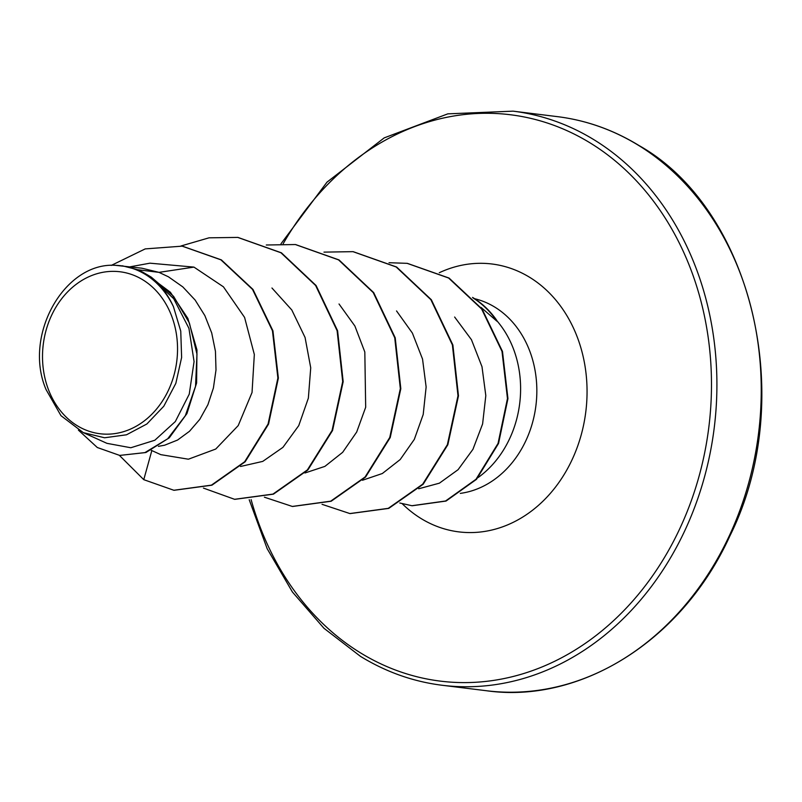 <?xml version="1.0" encoding="UTF-8"?>
<svg xmlns="http://www.w3.org/2000/svg" width="802" height="802" viewBox="0 0 802 802"><rect width="100%" height="100%" fill="white"/><g stroke="black" fill="none" stroke-linecap="round" stroke-linejoin="round"><path stroke-width="1.2" d="M77.122 425.641A81.603 67.288 97 0 1 51.057 316.499A81.603 67.288 97 0 1 142.936 279.888A81.603 67.288 97 0 1 168.991 389.03A81.603 67.288 97 0 1 77.122 425.641M478.082 477.571A98.806 81.473 -83 0 0 496.568 320.399L496.809 320.429A98.736 81.423 -83 0 0 473.12 297.763A98.736 81.423 -83 0 0 472.548 297.422M496.568 320.399L496.889 321.181A98.736 81.423 -83 0 0 473.05 297.963M496.889 321.181L481.1 307.447M83.318 432.639L104.591 437.772L126.495 434.794L146.886 423.977L163.809 406.213L175.828 383.376L181.623 357.492L180.751 331.116L173.443 306.685C167.829 294.294 160.109 284.339 150.305 276.81L173.733 298.735L188.921 328.309L194.074 361.572L189.242 394.163L175.327 421.561L154.836 440.238L130.826 447.747L106.927 443.336L83.318 432.639L60.982 415.687L46.085 389.622C22.817 335.537 64.381 262.043 115.348 265.322L141.894 268.209L158.996 272.359L137.633 269.723A88.22 72.741 97 0 1 145.904 274.013A88.22 72.741 97 0 1 146.295 274.254L170.395 292.259L187.889 318.444L196.961 349.943L196.6 383.015L186.926 413.601L169.262 437.822L145.964 452.488L119.709 455.416L144.841 452.649L167.708 438.774L185.352 415.667L195.548 386.253L196.971 354.103L189.382 322.955L173.583 296.339L151.297 277.161L146.515 274.334M151.237 450.293L160.811 454.654L188.4 459.205L215.748 449.04L238.214 425.591L252.039 392.489L254.334 354.504L244.58 317.402L223.437 286.835L193.954 267.106L158.996 272.359L168.42 276.8L182.816 286.905L195.117 300.028L204.861 315.607L211.708 332.95L215.447 351.336L215.999 369.953L213.412 388.008L207.898 404.719L199.778 419.356L189.483 431.306L177.553 440.057L164.59 445.22L158.405 446.343M193.954 267.106L150.034 263.186M122.295 265.783L137.633 269.723M174.074 490.293L211.918 485.2L245.141 461.812L268.55 424.098L278.364 378.073L272.931 330.815L252.971 289.422L221.362 259.878L182.415 246.184M151.839 450.564L143.769 479.666L173.833 490.263L211.437 485.14L244.66 461.752L268.068 424.037L277.883 378.013L272.449 330.755L252.49 289.362L220.881 259.818L182.174 246.154L145.222 248.901L111.227 265.432M78.406 430.123L97.313 447.516L119.709 455.416M150.305 276.81L151.297 277.161M418.694 488.769L439.396 483.175L458.092 469.681L472.939 449.331L482.603 423.947L485.812 395.607L481.992 366.704L471.456 339.707L454.634 317.031M362.464 480.258L382.353 473.511L400.208 459.536L414.323 439.376L423.205 414.484L426.133 386.985L422.544 359.095L412.388 333.081L396.539 310.935M304.971 472.979L324.89 466.393L342.665 452.318L356.69 432.027L365.682 407.256L364.82 351.998L354.885 326.003L339.025 303.988M240.53 466.473L262.755 461.391L282.936 447.356L298.755 425.621L308.359 398.153L310.725 367.807L305.071 337.472L291.798 309.973L271.958 288.008M238.024 237.442L281.412 252.81L316.098 285.542L337.592 330.765L343.176 381.642L332.539 430.514L307.858 469.992L273.442 494.152L234.826 499.335M295.627 244.57L339.005 259.918L373.702 292.62L395.216 337.812L400.82 388.689L390.223 437.551L365.572 477.05L331.166 501.24L292.56 506.473M353.231 251.688L396.639 267.026L431.346 299.737L452.869 344.96L458.473 395.847L447.847 444.729L423.175 484.238L388.739 508.398L350.113 513.591M407.386 263.367L449.06 278.063L482.102 309.061L502.483 351.426L507.947 398.604L498.533 443.456L476.508 479.315L446.032 501.06L412.168 505.751M143.769 479.666L119.398 455.376M180.911 246.003L209.031 237.823L237.783 237.412L280.931 252.75L315.617 285.482L337.111 330.705L342.695 381.582L332.068 430.453L307.377 469.932L272.961 494.092L234.585 499.305L203.427 488.087M266.294 245.001L295.387 244.54L338.524 259.858L373.221 292.56L394.734 337.762L400.338 388.629L389.742 437.491L365.09 477L330.685 501.18L292.319 506.443L264.399 497.2M323.968 252.129L352.99 251.658L396.158 266.966L430.875 299.677L452.388 344.9L457.992 395.787L447.376 444.679L422.694 484.177L388.258 508.348L349.873 513.561L322.043 504.318M389.02 262.715L407.145 263.337L448.579 278.003L481.621 309.001L502.002 351.366L507.465 398.544L498.052 443.396L476.027 479.255L445.551 500.999L411.927 505.721L399.797 503.004M115.348 265.322A87.679 72.3 97 0 1 173.443 306.685M638.542 145.373A289.231 238.505 -83 0 0 557.4 116.641C586.162 120.22 613.37 129.854 639.014 145.533C751.314 208.61 798.511 398.193 729.88 535.967C681.499 642.161 579.194 703.935 486.423 690.733A289.231 238.505 -83 0 0 748.426 483.897A289.231 238.505 -83 0 0 638.542 145.373M283.166 243.748A285.332 235.287 97 0 1 590.442 143.107A285.332 235.287 97 0 1 681.58 524.749A285.332 235.287 97 0 1 360.329 652.768A285.332 235.287 97 0 1 251.106 499.606M281.011 243.758L326.985 182.154L384.198 137.884L447.807 113.854L513.069 111.157A289.231 238.505 97 0 1 594.212 139.889A289.231 238.505 97 0 1 704.096 478.413A289.231 238.505 97 0 1 442.092 685.259L486.423 690.733M474.604 298.705A98.806 81.473 97 0 1 494.934 307.186A98.806 81.473 97 0 1 534.834 412.609A98.806 81.473 97 0 1 460.318 493.38M439.285 272.73A134.957 111.288 97 0 1 529.811 277.402A134.957 111.288 97 0 1 572.909 457.922A134.957 111.288 97 0 1 420.96 518.463A134.957 111.288 97 0 1 402.293 503.776M249.211 499.756L267.156 548.678L292.419 592.006L323.948 628.267L360.469 656.367C386.113 672.046 413.321 681.67 442.092 685.259M513.069 111.157L557.4 116.641M150.024 263.166L130.295 266.775"/></g></svg>
